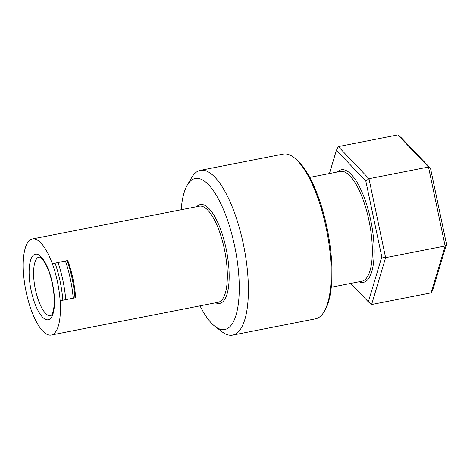 <?xml version="1.0" encoding="UTF-8"?>
<svg xmlns="http://www.w3.org/2000/svg" width="470" height="470" viewBox="0 0 470 470"><rect width="100%" height="100%" fill="white"/><g stroke="black" fill="none" stroke-linecap="round" stroke-linejoin="round"><path stroke-width="0.7" d="M31.725 239.118A48.962 16.344 78.9 0 1 32.389 238.942A48.962 16.344 78.9 0 1 52.323 263.699A48.962 16.344 78.9 0 1 60.131 300.771A48.962 16.344 78.9 0 1 51.242 335.034A48.962 16.344 78.9 0 1 31.314 310.276A48.962 16.344 78.9 0 1 23.5 273.211A48.962 16.344 78.9 0 1 31.725 239.118M74.953 297.692A52.669 17.584 -101.1 0 0 67.145 260.621L67.85 260.656A48.962 16.344 78.9 0 1 75.658 297.721L60.131 300.771L75.658 297.721M181.173 209.755A76.939 25.686 78.9 0 1 187.26 185.133A76.939 25.686 78.9 0 1 231.757 234.001A76.939 25.686 78.9 0 1 225.888 329.217A76.939 25.686 78.9 0 1 214.96 326.35A76.939 25.686 78.9 0 1 200.02 305.847M324.171 311.592L325.052 310.088A82.538 27.554 -101.1 0 0 327.655 230.917A82.538 27.554 -101.1 0 0 295.33 158.601L293.95 157.538A83.936 28.018 78.9 0 1 326.815 231.081A83.936 28.018 78.9 0 1 324.171 311.592A83.936 28.018 78.9 0 1 316.615 318.543A83.936 28.018 78.9 0 1 315.482 318.842L232.662 335.087A83.936 28.018 -101.1 0 0 233.802 334.787A83.936 28.018 -101.1 0 0 243.654 245.604A83.936 28.018 -101.1 0 0 200.349 170.357A83.936 28.018 -101.1 0 0 191.66 177.601L187.26 185.133M329.441 173.542L336.403 150.259L365.825 181.091L381.799 256.902L368.351 301.875L350.732 283.41M368.351 301.875L371.606 304.531L385.612 257.678L368.974 178.712L338.324 146.593L336.403 150.259M381.799 256.902L385.612 257.678L445.137 246.004L431.131 292.851L371.606 304.531M365.825 181.091L368.974 178.712L428.499 167.032L445.137 246.004L446.5 244.212L430.526 168.401L401.104 137.563L397.849 134.913L428.499 167.032L430.526 168.401M397.849 134.913L338.324 146.593M431.131 292.851L433.052 289.185L446.5 244.212M67.145 260.627L52.323 263.699M200.349 170.357L283.169 154.113A83.936 28.018 78.9 0 1 293.95 157.538M214.96 326.35L221.881 331.656A83.936 28.018 -101.1 0 0 232.662 335.087M32.389 238.942L199.315 206.195A48.962 16.344 78.9 0 1 224.578 250.093A48.962 16.344 78.9 0 1 218.832 302.116A48.962 16.344 78.9 0 1 218.168 302.292L51.242 335.034M215.601 302.792A50.361 16.808 -101.1 0 0 220.412 303.232A50.361 16.808 -101.1 0 0 226.111 248.689A50.361 16.808 -101.1 0 0 199.662 204.75A50.361 16.808 -101.1 0 0 196.748 206.7M309.718 177.413L340.309 171.409A55.953 18.677 78.9 0 1 369.414 222.727A55.953 18.677 78.9 0 1 361.853 281.23L331.262 287.235M359.027 281.788A57.358 19.147 -101.1 0 0 372.081 227.439A57.358 19.147 -101.1 0 0 340.562 169.987A57.358 19.147 -101.1 0 0 337.484 171.967M37.894 310.347A33.417 11.157 -101.1 0 0 54.402 297.839A33.417 11.157 -101.1 0 0 34.933 254.317A33.417 11.157 -101.1 0 0 29.228 276.143A33.417 11.157 -101.1 0 0 37.894 310.347M38.787 257.119A29.921 9.988 78.9 0 1 39.298 256.996L40.725 257.66L43.187 260.262C45.414 263.218 47.517 267.548 49.497 273.252C52.475 282.294 54.062 291.324 54.244 300.342C54.256 310.012 52.505 313.696 51.888 314.559L50.819 315.711A29.921 9.988 78.9 0 1 41.442 307.286A29.921 9.988 78.9 0 1 33.681 276.66A29.921 9.988 78.9 0 1 38.787 257.119M55.031 263.012A52.452 17.508 78.9 0 1 62.839 300.077M65.735 299.437A54.068 18.048 -101.1 0 0 57.928 262.366M65.383 260.903A54.068 18.048 78.9 0 1 73.191 297.974"/></g></svg>
